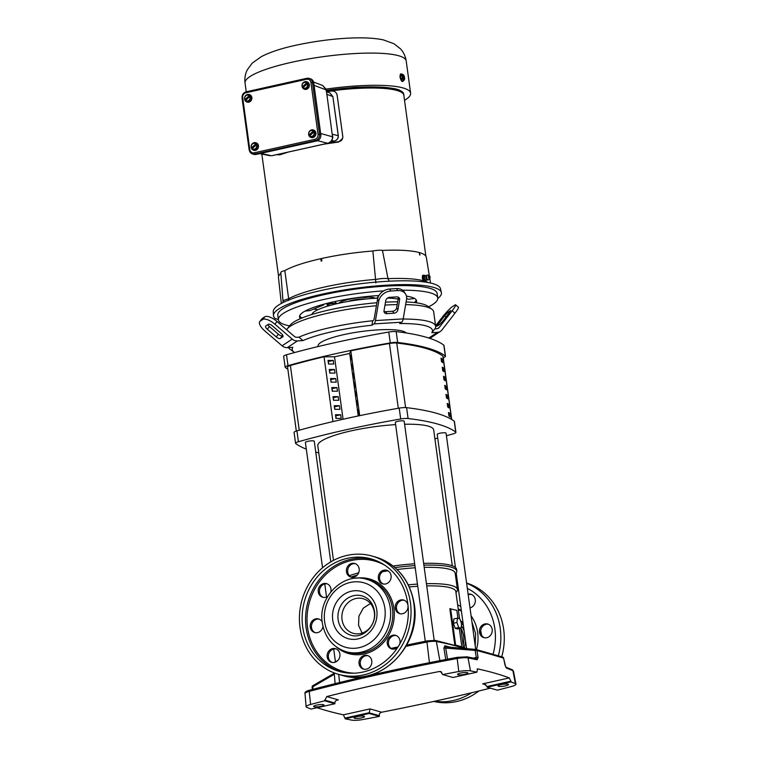 <?xml version="1.0" encoding="UTF-8"?>
<svg xmlns="http://www.w3.org/2000/svg" width="758" height="758" viewBox="0 0 758 758"><rect width="100%" height="100%" fill="white"/><g stroke="black" fill="none" stroke-linecap="round" stroke-linejoin="round"><path stroke-width="1.14" d="M403.171 319.042A74.502 14.213 -7.8 0 1 428.763 321.496A74.502 14.213 -7.8 0 1 435.651 326.272L433.661 311.775A74.502 14.213 172.2 0 0 431.88 309.236L427.787 306.241A70.778 13.502 172.2 0 0 406.117 301.94M397.694 301.798A70.778 13.502 172.2 0 0 385.481 302.177M376.934 302.755A70.778 13.502 172.2 0 0 329.73 309.823A70.778 13.502 172.2 0 0 290.21 325.087L287.074 329.067A74.502 14.213 172.2 0 0 286.6 329.739M431.88 309.236A74.502 14.213 172.2 0 0 405.653 304.593M397.211 304.593A74.502 14.213 172.2 0 0 384.979 305.086M376.423 305.73A74.502 14.213 172.2 0 0 328.669 312.997A74.502 14.213 172.2 0 0 287.074 329.067M398.149 299.097A46.788 8.925 172.2 0 0 387.556 298.074M377.778 298.169A46.788 8.925 172.2 0 0 338.494 303.333A46.788 8.925 172.2 0 0 311.775 314.532M264.817 316.787L262.713 319.497L260.184 321.174A11.171 4.349 -142.2 0 0 259.767 321.572L261.87 318.853A11.171 4.349 37.8 0 1 262.287 318.464L264.817 316.787A11.171 4.349 37.8 0 1 268.55 316.654A11.171 4.349 37.8 0 1 277.021 321.496L294.322 336.381A3.724 3.402 56.4 0 0 296.918 337.291L298.917 337.177A74.502 14.213 -7.8 0 1 330.649 327.494A74.502 14.213 -7.8 0 1 372.728 320.757L373.457 320.274A3.724 1.345 86.5 0 0 374.206 318.616L377.55 299.145A11.171 8.726 -32.3 0 1 389.584 289.035L396.529 288.609A11.171 8.726 -32.3 0 1 402.233 289.982A11.171 8.726 -32.3 0 1 404.346 292.105L405.587 294.076A11.171 8.726 -32.3 0 1 406.544 299.41L403.199 318.891L375.447 320.587L378.801 301.106L377.55 299.145M435.651 326.272A74.502 14.213 -7.8 0 1 434.865 328.858L436.864 328.735A3.724 3.402 -123.6 0 0 439.176 327.532L452.147 310.789A11.171 1.336 -49.3 0 0 455.643 304.839A11.171 1.336 -49.3 0 0 454.658 305.18L452.128 306.857A11.171 1.336 -49.3 0 0 442.037 317.517L435.594 325.826M403.199 318.891A7.447 2.681 -93.5 0 1 401.702 322.197L399.684 323.543A70.778 13.502 -7.8 0 1 425.92 325.864A70.778 13.502 -7.8 0 1 431.823 332.705L434.865 328.858M396.529 288.609L397.77 290.579A11.171 8.726 -32.3 0 1 403.483 291.953A11.171 8.726 -32.3 0 1 405.587 294.076M262.713 319.497A11.171 4.349 37.8 0 1 266.446 319.374A11.171 4.349 37.8 0 1 274.917 324.216L277.021 321.496M259.767 321.572A11.171 4.349 -142.2 0 0 259.539 323.96A11.171 4.349 -142.2 0 0 264.807 330.933L282.109 345.819A7.447 6.803 -123.6 0 0 287.301 347.638L292.844 347.306A70.778 13.502 -7.8 0 0 293.905 352.025L289.802 349.031A74.502 14.213 -7.8 0 1 288.41 347.571M436.712 326.291L444.558 315.84L447.931 312.287L450.783 310.486L442.947 321.07L439.583 324.623L436.712 326.291M386.94 313.641A3.724 2.909 -32.3 0 1 385.036 313.177A3.724 2.909 -32.3 0 1 384.334 312.476A3.724 2.909 -32.3 0 1 384.012 310.695L385.737 300.68A3.724 2.909 -32.3 0 1 389.745 297.316L396.68 296.89A3.724 2.909 -32.3 0 1 399.286 298.055A3.724 2.909 -32.3 0 1 399.608 299.836L397.893 309.842A3.724 2.909 -32.3 0 1 393.876 313.215L386.94 313.641L385.699 311.671L392.635 311.244A3.724 2.909 147.7 0 0 396.642 307.881L398.367 297.866A3.724 2.909 147.7 0 0 398.405 297.24M383.974 311.32A3.724 2.909 147.7 0 0 385.699 311.671M267.337 329.256A3.724 1.45 37.8 0 1 265.575 326.925A3.724 1.45 37.8 0 1 265.651 326.13A3.724 1.45 37.8 0 1 265.793 326.006L268.323 324.32A3.724 1.45 37.8 0 1 272.387 325.893L281.284 333.539A3.724 1.45 37.8 0 1 282.961 336.666A3.724 1.45 37.8 0 1 282.819 336.798L280.289 338.475A3.724 1.45 37.8 0 1 276.225 336.903L267.337 329.256L269.431 326.546L278.328 334.193A3.724 1.45 -142.2 0 0 282.393 335.766L282.867 335.443M267.849 324.642A3.724 1.45 -142.2 0 0 269.431 326.546M425.285 641.249L395.316 422.452A4.472 0.853 -7.8 0 1 397.874 421.315A4.472 0.853 -7.8 0 1 404.175 421.24L434.173 640.264M322.557 567.742L305.398 442.454A4.472 0.853 -7.8 0 1 307.956 441.317A4.472 0.853 -7.8 0 1 314.257 441.241L330.782 561.877M370.444 603.482L363.234 608.21L358.922 616.159L358.534 625.217L362.116 633.101M355.796 598.526A17.993 16.202 -74.1 0 0 341.905 615.591A17.993 16.202 -74.1 0 0 353.256 633.328A17.993 16.202 -74.1 0 0 360.59 633.517A17.993 16.202 -74.1 0 0 374.48 616.453A17.993 16.202 -74.1 0 0 363.12 598.716A17.993 16.202 -74.1 0 0 355.796 598.526M390.105 638.094A20.968 18.884 -74.1 0 0 391.678 636.606M459.547 618.717L455.823 591.543A58.489 11.162 172.2 0 0 450.413 587.791A58.489 11.162 172.2 0 0 426.726 585.906M417.753 586.285A58.489 11.162 172.2 0 0 409.32 586.929M454.791 644.831L449.845 608.74L456.847 610.342L457.936 618.253M455.965 592.623L456.581 591.856A60.346 11.512 172.2 0 0 457.415 589.478A60.346 11.512 172.2 0 0 451.844 585.612A60.346 11.512 172.2 0 0 426.422 583.688M457.415 589.478L455.188 573.171A60.346 11.512 172.2 0 0 449.608 569.305A60.346 11.512 172.2 0 0 424.196 567.382M415.223 567.789A60.346 11.512 172.2 0 0 397.107 569.523M387.973 570.821A60.346 11.512 172.2 0 0 382.506 571.721M417.459 584.096A60.346 11.512 172.2 0 0 408.316 584.825M455.34 574.299L455.918 573.56A62.213 11.872 172.2 0 0 456.78 571.115A62.213 11.872 172.2 0 0 451.038 567.126A62.213 11.872 172.2 0 0 423.893 565.165M456.78 571.115L456.534 569.296A62.213 11.872 172.2 0 0 423.637 563.355M414.673 563.791A62.213 11.872 172.2 0 0 393.061 566.018M414.929 565.601A62.213 11.872 172.2 0 0 394.984 567.6M452.299 565.8L433.68 429.881A58.489 11.162 172.2 0 0 404.582 424.253M395.61 424.622A58.489 11.162 172.2 0 0 351.257 430.847A58.489 11.162 172.2 0 0 317.791 445.761L333.492 560.37M455.444 567.496L437.214 434.4A4.472 0.853 -7.8 0 1 439.773 433.254A4.472 0.853 -7.8 0 1 446.074 433.188L475.692 649.435M306.308 449.106A257.265 49.081 -7.8 0 1 295.724 443.525A7.447 1.421 -7.8 0 1 295.563 443.278A7.447 1.421 -7.8 0 1 298.415 441.734A257.265 49.081 -7.8 0 1 346.889 429.596A257.265 49.081 -7.8 0 1 400.688 418.984A7.447 1.421 -7.8 0 1 408.088 418.53A257.265 49.081 -7.8 0 1 455.738 432.117A7.447 1.421 -7.8 0 1 455.909 432.354A7.447 1.421 -7.8 0 1 453.047 433.908A257.265 49.081 -7.8 0 1 446.424 435.746M455.909 432.354L454.412 421.486A7.447 1.421 172.2 0 0 454.25 421.249A257.265 49.081 172.2 0 0 406.601 407.662A7.447 1.421 172.2 0 0 399.201 408.117A257.265 49.081 172.2 0 0 345.402 418.729A257.265 49.081 172.2 0 0 296.928 430.866A7.447 1.421 172.2 0 0 294.076 432.411L295.563 443.278M318.114 346.548L318.047 346.065A44.703 8.527 -7.8 0 1 343.62 334.666A44.703 8.527 -7.8 0 1 406.146 332.951M287.851 369.184A257.265 49.081 -7.8 0 1 285.302 367.44A7.447 1.421 -7.8 0 1 285.141 367.204A7.447 1.421 -7.8 0 1 288.002 365.65A257.265 49.081 -7.8 0 1 390.275 342.91A7.447 1.421 -7.8 0 1 397.666 342.455A257.265 49.081 -7.8 0 1 445.316 356.033A7.447 1.421 -7.8 0 1 445.486 356.279A7.447 1.421 -7.8 0 1 443.231 357.643M296.321 431.046L287.557 367.052A7.447 1.421 -7.8 0 1 290.38 365.517A242.134 46.2 -7.8 0 1 324.045 356.772L334.515 356.81L349.694 353.436L350.812 350.812A242.134 46.2 -7.8 0 1 389.441 343.488L398.31 408.278M451.579 419.43L442.909 356.194A242.134 46.2 172.2 0 0 396.756 343.033A7.447 1.421 172.2 0 0 389.441 343.488M442.909 356.194A7.447 1.421 -7.8 0 1 443.07 356.431L451.711 419.515M350.821 350.821L359.699 415.649L350.812 350.812M336.23 418.378L335.614 415.772M334.989 409.32L334.373 406.714M333.747 400.262L333.132 397.656M332.506 391.204L331.89 388.598M331.265 382.146L330.649 379.54M330.024 373.088L329.408 370.482M328.783 364.029L328.167 361.424M318.767 452.886A257.265 49.081 -7.8 0 1 315.745 452.119M437.717 438.067A257.265 49.081 -7.8 0 1 434.893 438.797M341.204 418.397L340.712 414.768L335.472 414.749L335.965 418.378L341.204 418.397M339.963 409.339L339.47 405.719L334.231 405.691L334.733 409.32L339.963 409.339M338.722 400.281L338.229 396.661L332.989 396.633L333.492 400.262L338.722 400.281M337.481 391.223L336.988 387.603L331.748 387.575L332.25 391.204L337.481 391.223M336.239 382.165L335.747 378.545L330.507 378.526L331.009 382.146L336.239 382.165M334.998 373.107L334.505 369.487L329.266 369.468L329.768 373.088L334.998 373.107M333.766 364.048L333.264 360.429L328.024 360.41L328.527 364.029L333.766 364.048M334.515 356.81L343.071 419.25M332.923 421.59L324.045 356.772M349.694 353.436L358.259 415.952M358.316 414.588L358.875 413.281L358.382 409.652L357.823 410.969L358.316 414.588M357.075 405.53L357.634 404.222L357.141 400.603L356.582 401.911L357.075 405.53M355.834 396.472L356.393 395.164L355.9 391.545L355.341 392.852L355.834 396.472M354.592 387.414L355.151 386.106L354.659 382.487L354.1 383.794L354.592 387.414M353.351 378.365L353.91 377.048L353.418 373.429L352.858 374.736L353.351 378.365M352.11 369.307L352.669 367.99L352.176 364.371L351.617 365.678L352.11 369.307M350.878 360.249L351.437 358.932L350.935 355.312L350.376 356.62L350.878 360.249M340.712 414.768L335.879 415.848M339.47 405.719L334.638 406.79M338.229 396.661L333.397 397.732M336.988 387.603L332.156 388.674M335.747 378.545L330.914 379.616M334.505 369.487L329.673 370.558M333.264 360.429L328.432 361.5M357.823 410.969L358.534 410.808M356.582 401.911L357.302 401.749M355.341 392.852L356.061 392.691M354.1 383.794L354.82 383.633M352.858 374.736L353.579 374.575M351.617 365.678L352.337 365.517M350.376 356.62L351.096 356.468M445.486 356.279L443.999 345.411A7.447 1.421 172.2 0 0 443.828 345.165A257.265 49.081 172.2 0 0 396.178 331.587A7.447 1.421 172.2 0 0 388.778 332.042A257.265 49.081 172.2 0 0 286.505 354.782A7.447 1.421 172.2 0 0 283.653 356.336L285.141 367.204M358.676 572.83A62.213 11.872 172.2 0 0 349.353 575.682M357.236 575.114A62.213 11.872 172.2 0 0 351.039 576.999M461.603 623.825L461.082 628.202L458.742 627.539L456.922 622.489L457.444 618.121L459.784 618.784L461.603 623.825M458.742 627.539L455.188 628.325L453.379 623.284L453.9 618.907L457.444 618.121M453.379 623.284L456.922 622.489M461.082 628.202L457.529 628.988L455.188 628.325M461.338 646.678L455.084 644.906M455.577 644.793L450.612 608.57M461.811 646.574L459.348 628.59M298.917 337.177L302.954 340.579A70.778 13.502 -7.8 0 1 371.932 325.239L372.728 320.757M294.682 352.527A70.778 13.502 -7.8 0 1 293.905 352.025M428.829 338.04L437.357 332.364L431.823 332.705M401.702 322.197L373.95 323.893L371.932 325.239M302.954 340.579L297.42 340.92A7.447 6.803 -123.6 0 1 292.218 339.101L274.917 324.216M429.843 338.362A7.447 6.803 56.4 0 0 430.383 338.04L440.493 331.322A7.447 6.803 56.4 0 0 441.98 329.938L454.952 313.206L452.147 310.789M437.357 332.364A7.447 6.803 56.4 0 0 440.493 331.322M373.95 323.893A7.447 2.681 -93.5 0 0 375.447 320.587M455.643 304.839L458.448 307.255A11.171 1.336 130.7 0 1 454.952 313.206M397.77 290.579L390.834 291.006A11.171 8.726 147.7 0 0 378.801 301.106M448.954 416.095L448.461 412.475A242.134 46.2 -7.8 0 1 449.797 413.366L450.29 416.985A242.134 46.2 172.2 0 0 448.954 416.095M448.556 404.308L449.049 407.927A242.134 46.2 172.2 0 0 447.713 407.037L447.22 403.417A242.134 46.2 -7.8 0 1 448.556 404.308L447.381 404.564M447.315 395.25L447.807 398.869A242.134 46.2 172.2 0 0 446.471 397.978L445.979 394.359A242.134 46.2 -7.8 0 1 447.315 395.25L446.14 395.505M446.074 386.192L446.566 389.811A242.134 46.2 172.2 0 0 445.23 388.92L444.738 385.301A242.134 46.2 -7.8 0 1 446.074 386.192L444.899 386.457M444.832 377.133L445.325 380.753A242.134 46.2 172.2 0 0 443.989 379.862L443.496 376.243A242.134 46.2 -7.8 0 1 444.832 377.133L443.657 377.399M443.591 368.075L444.084 371.695A242.134 46.2 172.2 0 0 442.757 370.814L442.255 367.185A242.134 46.2 -7.8 0 1 443.591 368.075L442.416 368.341M442.35 359.017L442.843 362.646A242.134 46.2 172.2 0 0 441.516 361.756L441.014 358.127A242.134 46.2 -7.8 0 1 442.35 359.017L441.175 359.283M449.797 413.366L448.622 413.622M425.882 256.185L403.825 95.224A74.331 14.184 172.2 0 0 326.499 91.51M419.25 252.679A74.331 14.184 -7.8 0 1 419.373 252.708L419.998 255.029A74.682 14.25 172.2 0 0 419.648 254.925L419.221 252.537A74.616 14.241 -7.8 0 0 382.449 250.424A7.779 1.488 -7.8 0 0 372.87 251.002A74.616 14.241 -7.8 0 0 321.629 258.506L321.856 260.904A74.682 14.25 172.2 0 0 321.089 261.074L320.88 258.734A74.331 14.184 -7.8 0 1 321.288 258.639A74.331 14.184 -7.8 0 1 321.629 258.563M320.88 258.734L321.695 258.554M320.719 258.705L320.738 258.715A74.616 14.241 172.2 0 0 284.828 270.587L288.646 298.737A75.383 14.383 -7.8 0 1 324.746 286.979A75.383 14.383 -7.8 0 1 375.551 279.408L375.854 282.98M424.887 275.467L423.58 275.154A3.335 1.308 77.5 0 0 423.551 275.201L423.248 277.731A3.335 1.308 77.5 0 0 423.258 277.845L424.309 280.754A3.335 1.308 77.5 0 0 424.357 280.82L423.485 281.104A75.412 14.383 -7.8 0 1 424.688 281.445L424.717 281.445M423.485 281.104L424.357 280.82M424.48 280.886L425.683 281.227M402.593 81.523L399.949 77.269L400.887 73.886M326.139 89.084A81.333 15.52 -7.8 0 1 410.609 93.168A81.333 15.52 -7.8 0 1 404.535 100.359M278.366 319.506L275.448 318.682A84.754 16.174 -7.8 0 1 273.449 315.546L273.259 311.633A84.413 16.108 -7.8 0 1 321.582 290.38A84.413 16.108 -7.8 0 1 440.493 288.732L441.364 292.541A84.754 16.174 -7.8 0 1 437.764 298.5M273.449 315.546A84.754 16.174 -7.8 0 1 321.97 294.208A84.754 16.174 -7.8 0 1 441.364 292.541M403.341 80.699A3.913 1.535 -102.5 0 1 402.659 81.513A3.913 1.535 -102.5 0 1 400.167 77.221A3.913 1.535 -102.5 0 1 400.954 73.867A3.913 1.535 -102.5 0 1 401.863 74.265M289.594 325.874A80.414 15.34 -7.8 0 1 278.404 319.829A80.414 15.34 -7.8 0 1 324.415 299.325A80.414 15.34 -7.8 0 1 383.709 290.882M402.555 290.21A80.414 15.34 -7.8 0 1 437.745 298.008A80.414 15.34 -7.8 0 1 428.592 306.829M278.404 319.829L277.779 315.233A80.414 15.34 -7.8 0 1 323.789 294.729A80.414 15.34 -7.8 0 1 437.11 293.403L437.745 298.008M429.691 278.944C430.411 277.504 430.165 276.319 428.962 275.372L428.895 275.353A1.867 0.73 -102.5 0 0 428.393 276.983A1.867 0.73 -102.5 0 0 429.416 278.991A1.867 0.73 -102.5 0 0 429.691 278.944L428.403 279.892A2.52 0.985 -102.5 0 1 428.213 279.977A2.52 0.985 -102.5 0 1 428.033 279.958A2.52 0.985 -102.5 0 1 426.697 277.504A2.52 0.985 -102.5 0 1 427.114 275.05A2.52 0.985 -102.5 0 1 427.322 275.04A2.52 0.985 -102.5 0 1 427.36 275.05M300.528 318.606A59.067 11.266 -7.8 0 1 299.533 316.74A59.067 11.266 -7.8 0 1 333.349 301.874A59.067 11.266 -7.8 0 1 378.924 295.544M322.737 304.517L323.818 304.735L323.41 305.048L309.851 310.6L305.019 311.112M338.542 303.323A19.016 3.629 -7.8 0 1 362.807 297.316M367.924 297.136A19.016 3.629 -7.8 0 1 374.149 297.752A19.016 3.629 -7.8 0 1 375.39 298.282M335.481 302.451A21.859 4.169 172.2 0 0 335.557 302.508L337.12 303.645M365.451 299.05A11.143 2.122 172.2 0 0 352.404 300.225A11.143 2.122 172.2 0 0 348.32 301.4M419.648 252.66A74.616 14.241 -7.8 0 1 426.318 257.313L429.322 275.561M326.499 91.491A74.426 14.203 -7.8 0 1 351.191 88.809L351.456 88.781A14.061 2.681 -7.8 0 1 359.358 88.298L359.595 88.298A74.426 14.203 -7.8 0 1 393.914 89.69L394.397 89.709A74.625 14.241 -7.8 0 1 399.589 91.197L399.627 91.32A74.426 14.203 -7.8 0 1 403.9 95.072A74.426 14.203 -7.8 0 1 403.929 95.944M393.914 89.69L393.743 88.601L394.349 88.62A74.654 14.241 172.2 0 1 399.409 90.06L399.4 90.221M382.449 250.424L388.001 278.65A75.383 14.383 -7.8 0 1 423.21 280.687M423.409 281.047L423.4 281.038A3.335 1.308 -102.5 0 1 423.343 280.972L422.301 278.053A3.335 1.308 -102.5 0 1 422.282 277.94L422.585 275.41A3.335 1.308 -102.5 0 1 422.623 275.372L423.58 275.154M372.87 251.002L375.551 279.408M389.205 281.199L388.001 278.65M281.313 303.465L278.47 277.561A74.616 14.241 -7.8 0 1 280.877 273.287M283.104 302.537L280.811 272.454A7.779 1.488 -7.8 0 1 284.828 270.587M403.9 95.072L403.692 93.973A74.369 14.194 172.2 0 0 399.438 90.23M394.349 88.62L394.397 89.709M393.743 88.601A74.369 14.194 172.2 0 0 359.406 87.198L359.595 88.298M359.358 88.298L359.406 87.198M359.169 87.208A14.004 2.672 172.2 0 0 351.295 87.691L351.456 88.781M351.191 88.809L351.295 87.691M351.03 87.72A74.369 14.194 172.2 0 0 326.347 90.392M425.712 281.209A3.335 1.308 -102.5 0 0 425.75 281.161L426.356 280.015A2.388 0.929 -102.5 0 1 425.816 280.308A2.388 0.929 -102.5 0 1 424.499 277.712A2.388 0.929 -102.5 0 1 425.181 275.675A2.388 0.929 -102.5 0 1 425.418 275.798A2.388 0.929 -102.5 0 1 425.428 275.808L424.802 275.325M288.59 300.433L288.646 298.737M403.076 80.822A2.274 0.644 -19.8 0 0 404.042 80.253A3.676 3.221 -142.3 0 0 404.09 80.187A2.956 1.156 -102.5 0 1 403.038 79.666A2.274 1.393 -173.2 0 1 403.076 80.822L402.261 81.011L400.793 78.993L400.338 75.686L402.176 74.189A2.274 0.644 -19.8 0 1 402.204 74.199A2.274 0.644 -19.8 0 1 402.46 74.492A3.676 3.221 37.7 0 1 402.545 74.521A2.956 1.156 -102.5 0 1 403.076 74.549A2.956 1.156 -102.5 0 1 403.597 75.042A2.956 1.156 -102.5 0 1 404.554 77.704A2.956 1.156 -102.5 0 1 404.421 79.751A3.676 3.221 37.7 0 1 404.384 79.817L403.986 79.903M400.338 75.686L401.162 75.497A2.274 0.644 -19.8 0 0 402.128 74.928L400.83 75.213L402.46 74.492M401.162 75.497A2.274 2.047 105.9 0 1 401.617 78.813L400.793 78.993M404.09 80.187L402.204 74.957A2.956 1.156 -102.5 0 0 402.081 77.003A2.956 1.156 -102.5 0 0 403.038 79.666A2.274 1.393 -173.2 0 0 401.617 78.813M402.242 74.208A2.274 1.393 6.8 0 1 402.924 74.483M406.459 296.132A59.067 11.266 -7.8 0 1 416.568 300.708A59.067 11.266 -7.8 0 1 416.104 302.774M402.545 74.521L404.421 79.751M414.493 298.434L408.666 299.249L406.648 298.671M376.84 298.207L378.043 296.691A21.859 4.169 172.2 0 0 378.27 295.582M327.295 303.304L327.248 304.868L326.793 303.437M327.38 303.285A2.956 2.662 -74.1 0 0 331.568 302.271M331.606 302.262A2.956 2.331 67.7 0 0 333.691 303.427A2.956 2.331 67.7 0 0 335.472 302.252L335.406 301.75M330.649 305.275A4.141 0.786 -7.8 0 1 328.981 305.36A4.141 0.786 -7.8 0 1 327.285 305.067A4.141 0.786 -7.8 0 1 327.248 304.868A4.141 0.786 -7.8 0 1 329.597 303.901A4.141 0.786 -7.8 0 1 333.691 303.427A4.141 0.786 -7.8 0 1 335.424 303.93A4.141 0.786 -7.8 0 1 335.415 303.949L335.472 302.252M370.719 296.151A4.141 0.786 -7.8 0 1 370.037 296.549A4.141 0.786 -7.8 0 1 366.313 297.382A4.141 0.786 -7.8 0 1 362.949 297.363A4.141 0.786 -7.8 0 1 362.627 297.202A4.141 0.786 -7.8 0 1 362.599 296.984M311.206 137.501A3.913 3.525 -74.1 0 0 315.944 133.863A3.913 3.525 -74.1 0 0 313.348 129.969M312.675 137.511A3.913 3.525 105.9 0 1 308.61 133.607A3.913 3.525 105.9 0 1 313.225 129.931A3.913 3.525 105.9 0 1 312.675 137.511M253.741 150.283A3.913 3.525 -74.1 0 0 258.487 146.645A3.913 3.525 -74.1 0 0 255.891 142.75M255.209 150.292A3.913 3.525 105.9 0 1 251.144 146.389A3.913 3.525 105.9 0 1 255.768 142.712A3.913 3.525 105.9 0 1 255.209 150.292M247.136 102.065A3.913 3.525 -74.1 0 0 251.874 98.426A3.913 3.525 -74.1 0 0 249.278 94.532M248.605 102.074A3.913 3.525 105.9 0 1 244.54 98.17A3.913 3.525 105.9 0 1 249.164 94.494A3.913 3.525 105.9 0 1 248.605 102.074M304.593 89.283A3.913 3.525 -74.1 0 0 309.34 85.645A3.913 3.525 -74.1 0 0 306.744 81.75M306.071 89.292A3.913 3.525 105.9 0 1 302.006 85.389A3.913 3.525 105.9 0 1 306.62 81.712A3.913 3.525 105.9 0 1 306.071 89.292M307.473 88.013L304.024 88.582A2.274 0.55 -132.8 0 1 303.096 87.653A3.676 1.327 142.7 0 1 303.105 87.615L307.227 83.797A2.956 2.662 105.9 0 1 307.341 86.204A2.274 0.985 110.3 0 0 307.094 87.9L308.231 84.688A2.274 0.985 110.3 0 0 307.341 86.204A2.956 2.662 105.9 0 1 305.237 88.155L307.094 87.9M308.231 84.688A2.274 0.55 -132.8 0 1 307.293 83.768L306.649 82.925A2.274 0.55 -132.8 0 1 306.298 82.158L308.61 84.801M250.007 100.795L246.568 101.364A2.274 0.55 -132.8 0 1 245.63 100.435A3.676 1.327 142.7 0 1 245.639 100.397L249.761 96.569A2.956 2.662 105.9 0 1 249.875 98.985A2.274 0.985 110.3 0 0 249.628 100.681L250.765 97.469A2.274 0.985 110.3 0 0 249.875 98.985A2.956 2.662 105.9 0 1 247.771 100.928L249.628 100.681M250.765 97.469A2.274 0.55 -132.8 0 1 249.837 96.541L249.192 95.698A2.274 0.55 -132.8 0 1 248.842 94.94L251.144 97.583M256.621 149.013L253.172 149.582A2.274 0.55 -132.8 0 1 252.234 148.653A3.676 1.327 142.7 0 1 252.243 148.615L256.365 144.787A2.956 2.662 105.9 0 1 256.479 147.204A2.274 0.985 110.3 0 0 256.232 148.9L257.369 145.688A2.274 0.985 110.3 0 0 256.479 147.204A2.956 2.662 105.9 0 1 254.385 149.155L256.232 148.9M257.369 145.688A2.274 0.55 -132.8 0 1 256.441 144.769L255.797 143.925A2.274 0.55 -132.8 0 1 255.446 143.158L257.758 145.801M314.077 136.232L310.628 136.8A2.274 0.55 -132.8 0 1 309.7 135.881A3.676 1.327 142.7 0 1 309.709 135.834L313.831 132.015A2.956 2.662 105.9 0 1 313.945 134.422A2.274 0.985 110.3 0 0 313.698 136.127L314.835 132.915A2.274 0.985 110.3 0 0 313.945 134.422A2.956 2.662 105.9 0 1 311.841 136.374L313.698 136.127M314.835 132.915A2.274 0.55 -132.8 0 1 313.897 131.987L313.253 131.143A2.274 0.55 -132.8 0 1 312.912 130.376L315.214 133.02M313.736 82.868A5.41 4.87 -74.1 0 0 310.354 78.747L309.056 78.368A5.41 4.87 -74.1 0 1 312.438 82.499L313.736 82.868L320.824 134.621L319.525 134.251L312.438 82.499L310.941 82.584L318.028 134.337A4.273 3.847 105.9 0 1 314.76 139.349L254.205 152.822A4.273 3.847 105.9 0 1 249.789 149.516L242.702 97.763A4.273 3.847 105.9 0 1 245.971 92.751L306.526 79.287A4.273 3.847 105.9 0 1 310.941 82.584M249.789 149.516L249.249 149.876A5.41 4.87 -74.1 0 0 252.622 154.007L253.921 154.376A5.41 4.87 -74.1 0 0 256.128 154.433L316.683 140.96A5.41 4.87 -74.1 0 0 320.824 134.621M303.352 87.378L302.451 86.819A2.274 0.55 -132.8 0 1 302.101 86.052A2.274 0.985 -69.7 0 1 302.347 84.356A2.274 0.985 -69.7 0 1 303.238 82.84L304.451 82.414A2.956 2.662 105.9 0 1 306.583 82.954A3.676 1.327 -37.3 0 1 306.649 82.925M304.024 88.582L305.237 88.155A2.956 2.662 105.9 0 1 303.105 87.615M306.298 82.158L304.451 82.414A2.956 2.662 105.9 0 0 302.461 86.772L306.583 82.954M245.895 100.16L244.995 99.592A2.274 0.55 -132.8 0 1 244.644 98.834A2.274 0.985 -69.7 0 1 244.891 97.138A2.274 0.985 -69.7 0 1 245.781 95.622L246.985 95.186A2.956 2.662 105.9 0 1 249.126 95.726A3.676 1.327 -37.3 0 1 249.192 95.698M246.568 101.364L247.771 100.928A2.956 2.662 105.9 0 1 245.639 100.397M248.842 94.94L246.985 95.186A2.956 2.662 105.9 0 0 245.005 99.554L249.126 95.726M252.499 148.379L251.599 147.81A2.274 0.55 -132.8 0 1 251.249 147.052A2.274 0.985 -69.7 0 1 251.495 145.356A2.274 0.985 -69.7 0 1 252.386 143.84L253.589 143.414A2.956 2.662 105.9 0 1 255.73 143.944A3.676 1.327 -37.3 0 1 255.797 143.925M253.172 149.582L254.385 149.155A2.956 2.662 105.9 0 1 252.243 148.615M255.446 143.158L253.589 143.414A2.956 2.662 105.9 0 0 251.609 147.772L255.73 143.944M309.956 135.597L309.056 135.038A2.274 0.55 -132.8 0 1 308.705 134.27A2.274 0.985 -69.7 0 1 308.951 132.574A2.274 0.985 -69.7 0 1 309.842 131.058L311.055 130.632A2.956 2.662 105.9 0 1 313.187 131.172A3.676 1.327 -37.3 0 1 313.253 131.143M310.628 136.8L311.841 136.374A2.956 2.662 105.9 0 1 309.709 135.834M312.912 130.376L311.055 130.632A2.956 2.662 105.9 0 0 309.065 134.99L313.187 131.172M307.255 83.096L303.058 86.99M249.799 95.878L245.592 99.762M256.403 144.096L252.196 147.99M313.859 131.314L309.662 135.208M317.526 140.694L327.731 143.271C330.772 142.314 332.402 140.173 332.62 136.847L320.662 133.474M314.077 85.351L326.111 89.88L326.186 89.226L332.487 136.468M326.139 89.558L322.605 85.455L313.556 82.053M271.762 155.722A2.274 0.976 -97.3 0 1 271.601 155.769L260.695 153.419M272.236 155.617A2.274 0.891 -102.5 0 1 272.094 155.684A2.274 0.891 -102.5 0 1 271.923 155.684L327.731 143.271A2.274 0.891 77.5 0 0 327.901 143.271L327.901 143.271A2.274 0.891 77.5 0 0 328.072 143.186M332.79 137.558L332.62 136.847M326.594 92.182L332.194 134.308M331.758 140.524L333.994 141.102C336.846 140.429 338.257 138.629 338.239 135.701L332.345 134.213M326.887 94.333L332.876 96.588L329.891 92.959M333.994 141.092L330.924 141.556L333.994 141.102C336.922 140.419 338.343 138.676 338.267 135.853L332.876 96.588L338.324 135.767C338.352 138.695 336.912 140.467 333.994 141.102L330.905 141.575M328.688 143.035L338.627 141.661C341.308 141.159 342.711 139.529 342.834 136.791L337.073 94.769C336.22 92.135 334.43 90.894 331.701 91.045L326.603 91.718M276.907 154.613L282.592 153.353M337.073 94.769L337.026 95.319M342.805 136.791L342.625 138.382L338.57 142.03L323.922 144.162M288.211 152.102L280.043 154.755L277.788 154.84M342.625 138.382L338.57 142.03M331.701 91.045C334.439 90.894 336.22 92.135 337.045 94.778M342.787 136.487L337.111 95.072L342.787 136.487M315.319 632.693A7.078 6.377 105.9 0 1 311.51 627.51A7.078 6.377 105.9 0 1 319.175 619.144M322.974 626.44A7.078 6.377 105.9 0 1 314.684 632.542A7.078 6.377 105.9 0 1 310.268 627.15A7.078 6.377 105.9 0 1 318.568 618.935A7.078 6.377 105.9 0 1 322.178 621.882M332.222 662.454A7.078 6.377 105.9 0 1 328.422 657.271A7.078 6.377 105.9 0 1 336.078 648.914M339.887 654.088A7.078 6.377 105.9 0 1 331.587 662.312A7.078 6.377 105.9 0 1 327.172 656.921A7.078 6.377 105.9 0 1 335.472 648.696A7.078 6.377 105.9 0 1 339.887 654.088M364.124 669.248A7.078 6.377 105.9 0 1 360.315 664.065A7.078 6.377 105.9 0 1 367.981 655.708M371.79 660.881A7.078 6.377 105.9 0 1 363.489 669.106A7.078 6.377 105.9 0 1 359.065 663.714A7.078 6.377 105.9 0 1 367.365 655.49A7.078 6.377 105.9 0 1 371.79 660.881M392.331 649.085A7.078 6.377 105.9 0 1 388.522 643.912A7.078 6.377 105.9 0 1 396.188 635.545M397.874 647.152A7.078 6.377 105.9 0 1 391.696 648.943A7.078 6.377 105.9 0 1 387.272 643.551A7.078 6.377 105.9 0 1 395.572 635.327A7.078 6.377 105.9 0 1 399.997 640.718A7.078 6.377 105.9 0 1 399.627 644.3M400.319 613.781A7.078 6.377 105.9 0 1 396.519 608.608A7.078 6.377 105.9 0 1 404.175 600.241M407.984 605.424A7.078 6.377 105.9 0 1 399.684 613.639A7.078 6.377 105.9 0 1 395.269 608.248A7.078 6.377 105.9 0 1 403.569 600.023A7.078 6.377 105.9 0 1 407.984 605.424M383.415 584.02A7.078 6.377 105.9 0 1 379.606 578.837A7.078 6.377 105.9 0 1 387.272 570.471M391.081 575.654A7.078 6.377 105.9 0 1 382.781 583.878A7.078 6.377 105.9 0 1 378.365 578.487A7.078 6.377 105.9 0 1 386.665 570.262A7.078 6.377 105.9 0 1 391.081 575.654M323.306 597.389A7.078 6.377 105.9 0 1 319.506 592.206A7.078 6.377 105.9 0 1 327.172 583.84M327.693 596.413A7.078 6.377 105.9 0 1 322.681 597.247A7.078 6.377 105.9 0 1 318.256 591.846A7.078 6.377 105.9 0 1 326.556 583.632A7.078 6.377 105.9 0 1 330.971 589.023A7.078 6.377 105.9 0 1 330.82 591.875M351.513 577.226A7.078 6.377 105.9 0 1 347.714 572.044A7.078 6.377 105.9 0 1 355.379 563.687M359.178 568.86A7.078 6.377 105.9 0 1 350.878 577.084A7.078 6.377 105.9 0 1 346.463 571.693A7.078 6.377 105.9 0 1 354.763 563.469A7.078 6.377 105.9 0 1 359.178 568.86M410.448 602.894A61.464 55.334 -74.1 0 0 372.074 556.069A61.464 55.334 -74.1 0 0 300.007 627.453A61.464 55.334 -74.1 0 0 338.381 674.288A61.464 55.334 -74.1 0 0 410.448 602.894M302.688 626.866A58.489 52.653 -74.1 0 0 339.196 671.417A58.489 52.653 -74.1 0 0 407.766 603.491A58.489 52.653 -74.1 0 0 371.259 558.93A58.489 52.653 -74.1 0 0 302.688 626.866M510.901 681.196L509.31 677.927L482.694 683.849L484.457 684.038L487.015 686.502L510.901 681.196L511.034 681.916A531.055 101.326 172.2 0 1 515.383 683.678L512.92 670.688A1.488 1.393 -66.9 0 0 512.124 669.674L513.45 671.162A9.721 1.857 172.2 0 0 512.92 670.688A530.344 101.184 172.2 0 0 506.6 668.177L504.999 665.069L503.587 658.134L491.175 654.41L476.953 650.544L478.08 657.394L477.161 659.792A530.344 101.184 172.2 0 0 468.056 657.906L470.453 670.868A531.055 101.326 172.2 0 1 476.867 672.175L452.952 677.491L442.663 674.563L440.692 671.56L439.413 671.512A506.647 96.664 172.2 0 0 326.755 696.574L324.651 700.809A506.837 96.702 172.2 0 0 310.609 704.457A10.432 1.99 -7.8 0 0 306.099 706.74A10.432 1.99 -7.8 0 0 306.677 707.299A531.055 101.326 -7.8 0 0 311.026 709.062L334.941 703.737L324.651 700.809M502.393 657.015A1.488 1.383 107.6 0 1 502.677 657.072L476.043 649.483A1.488 1.488 0 0 0 475.797 649.445L475.797 649.445A1.488 0.55 95 0 1 475.844 649.454A1.488 1.298 104.6 0 1 476.953 650.544L445.713 648.09L447.523 659.166M490.36 688.15A506.647 96.664 -7.8 0 1 381.644 712.217C379.957 712.71 379.171 713.865 379.275 715.675L379.388 716.405L369.108 713.477L345.193 718.792L343.421 714.822A530.856 101.288 -7.8 0 1 326.376 710.578A530.856 101.288 -7.8 0 1 317.109 707.707M354.659 718.309A5.211 0.995 -7.8 0 1 354.185 717.978A5.211 0.995 -7.8 0 1 358.136 716.452A5.211 0.995 -7.8 0 1 364.029 716.225A5.211 0.995 -7.8 0 1 364.513 716.566A5.211 0.995 -7.8 0 1 360.505 718.091A5.211 0.995 -7.8 0 1 354.659 718.309M314.125 706.75A5.211 0.995 -7.8 0 1 313.641 706.428A5.211 0.995 -7.8 0 1 317.602 704.893A5.211 0.995 -7.8 0 1 323.495 704.665A5.211 0.995 -7.8 0 1 323.979 705.016A5.211 0.995 -7.8 0 1 319.971 706.541A5.211 0.995 -7.8 0 1 314.125 706.75M458.022 674.753A5.211 0.995 -7.8 0 1 457.548 674.421A5.211 0.995 -7.8 0 1 461.499 672.886A5.211 0.995 -7.8 0 1 467.392 672.668A5.211 0.995 -7.8 0 1 467.875 673.009A5.211 0.995 -7.8 0 1 463.868 674.535A5.211 0.995 -7.8 0 1 458.022 674.753M498.565 686.303A5.211 0.995 -7.8 0 1 498.082 685.981A5.211 0.995 -7.8 0 1 502.042 684.446A5.211 0.995 -7.8 0 1 507.936 684.218A5.211 0.995 -7.8 0 1 508.419 684.559A5.211 0.995 -7.8 0 1 504.402 686.085A5.211 0.995 -7.8 0 1 498.565 686.303M509.31 677.927A530.856 101.288 172.2 0 0 494.69 673.142A530.856 101.288 172.2 0 0 477.644 668.907L477.351 668.897M511.034 681.916L487.119 687.231L497.4 690.159A506.837 96.702 -7.8 0 0 511.451 686.511A10.432 1.99 -7.8 0 0 515.952 684.19A10.432 1.99 -7.8 0 0 515.383 683.678M457.396 657.338L467.08 656.826A1.488 1.279 101 0 1 468.056 657.906A9.721 1.857 172.2 0 0 457.178 658.494L458.789 671.503A506.837 96.702 172.2 0 0 442.663 674.563M458.789 671.503A10.432 1.99 -7.8 0 1 470.453 670.868M477.104 669.02L477.644 668.907L476.867 672.175M487.015 686.502L487.119 687.231M379.388 716.405A506.837 96.702 -7.8 0 1 363.262 719.465A10.432 1.99 172.2 0 1 351.598 720.1A531.055 101.326 -7.8 0 1 345.193 718.792M445.77 659.507L443.913 648.194L445.713 648.09L445.713 646.811A1.488 1.289 -75.6 0 0 445.808 646.83M450.46 647.237L444.804 645.759L443.913 648.194M369.108 713.477L370.037 708.901L381.644 712.217M336.808 700.221L337.566 699.994M326.755 696.574L338.371 699.88C336.021 700.202 334.846 701.254 334.837 703.017L334.941 703.737M334.335 674.26L312.855 686.748A1.488 0.569 -120.2 0 1 312.855 685.687L312.855 685.687A1.488 0.569 -120.2 0 1 313.045 685.658M467.08 656.826L476.204 658.721A1.488 1.298 102.5 0 1 477.161 659.792M473.333 658.096L476.28 657.499L475.683 658.73M445.846 646.83L475.797 649.445A1.488 0.55 95 0 0 475.152 650.648L476.28 657.499L478.08 657.394M444.804 645.759A1.488 1.289 -75.6 0 0 445.713 646.811M506.6 668.177A1.488 1.374 -69.7 0 0 505.927 667.23M502.677 657.072L502.677 657.072A1.488 1.383 107.6 0 1 503.587 658.134L503.682 658.2A1.488 1.488 0 0 0 502.677 657.072M470.007 607.916A7.078 6.377 -74.1 0 0 475.275 599.654A7.078 6.377 -74.1 0 0 470.86 594.253A7.078 6.377 -74.1 0 0 468.122 594.149M471.476 594.471A7.078 6.377 -74.1 0 0 468.217 594.85M492.179 629.415A7.078 6.377 -74.1 0 0 487.764 624.024A7.078 6.377 -74.1 0 0 479.463 632.248A7.078 6.377 -74.1 0 0 483.879 637.639A7.078 6.377 -74.1 0 0 492.179 629.415M488.379 624.232A7.078 6.377 -74.1 0 0 480.714 632.598A7.078 6.377 -74.1 0 0 484.514 637.781M463.46 647.332L460.845 628.249A21.546 19.405 105.9 0 1 463.621 636.246A21.546 19.405 105.9 0 1 463.147 645.011M466.596 583.025A61.464 55.334 105.9 0 1 503.682 629.472A61.464 55.334 105.9 0 1 501.73 656.779M478.895 690.993A61.464 55.334 105.9 0 1 433.813 701.434M465.478 640.737A23.413 21.082 105.9 0 1 464.152 647.54M461.376 625.738A23.413 21.082 105.9 0 1 464.171 631.206M262.287 318.464L260.184 321.174M438.759 325.173L437.897 324.433M298.415 441.734L296.928 430.866M454.25 421.249L455.738 432.117M406.601 407.662L408.088 418.53M399.201 408.117L400.688 418.984M443.828 345.165L445.316 356.033M396.178 331.587L397.666 342.455M388.778 332.042L390.275 342.91M286.505 354.782L288.002 365.65M297.42 340.92L287.301 347.638M437.508 328.631L439.176 327.532M292.218 339.101L282.109 345.819M390.834 291.006L389.584 289.035M449.03 313.234L447.931 312.287M446.036 317.1L444.558 315.84M399.608 299.836L398.367 297.866M397.893 309.842L396.642 307.881M393.876 313.215L392.635 311.244M282.393 335.766L280.289 338.475M276.225 336.903L278.328 334.193M299.239 430.212L290.38 365.517M396.756 343.033L405.596 407.596M283.198 301.248A9.323 1.781 -7.8 0 1 288.533 298.889A9.323 1.781 -7.8 0 1 288.665 298.86M406.203 60.962A81.333 15.52 172.2 0 0 291.584 62.298A81.333 15.52 172.2 0 0 245.042 83.039C244.483 78.178 245.26 73.734 247.364 69.698L252.224 63.132L261.302 56.651C270.019 52.16 281.436 48.379 295.573 45.309C326.262 38.62 363.272 35.465 383.444 39.918L393.923 43.718L400.376 48.739C403.493 52.056 405.435 56.139 406.203 60.962L410.609 93.168M427.322 275.04L428.895 275.353A1.867 0.73 -102.5 0 1 428.924 275.362M299.666 315.849A58.916 11.237 172.2 0 0 302.12 317.934M397.031 298.898L398.282 298.358M414.389 302.556A58.916 11.237 172.2 0 0 416.199 299.884M313.651 309.046L317.858 309.738M425.323 281.313A75.383 14.383 -7.8 0 1 428.204 282.544M375.57 279.531A9.323 1.781 -7.8 0 1 375.693 279.503A9.323 1.781 -7.8 0 1 388.02 278.764M424.272 280.602L423.267 280.82M422.339 278.243L423.343 278.015M423.248 277.731L422.282 277.94M422.301 278.053L423.258 277.845M423.343 280.972L424.309 280.754M422.585 275.41L423.551 275.201M422.538 275.533L423.551 275.306M423.286 277.551L422.272 277.769M425.409 275.798L426.11 275.675A2.198 0.862 77.5 0 0 425.93 277.892A2.198 0.862 77.5 0 0 427.029 279.835A2.198 0.862 77.5 0 0 427.067 279.844M429.379 275.884L429.71 278.309L429.379 275.884M318.028 134.337L319.525 134.251A5.41 4.87 -74.1 0 1 315.385 140.59L314.76 139.349M306.677 78.349L246.293 91.784L306.753 78.311L309.056 78.368A5.41 4.87 -74.1 0 0 306.848 78.311L306.526 79.287M242.153 98.123L242.048 98.057C241.887 94.845 243.271 92.751 246.198 91.775L245.971 92.751M256.128 154.433L254.83 154.064A5.41 4.87 -74.1 0 1 252.622 154.007L249.145 149.809L242.048 98.057L242.702 97.763M316.683 140.96L315.385 140.59L254.83 154.064L254.205 152.822M326.111 89.88L326.404 92.04M332.79 137.549C332.175 140.732 330.545 142.646 327.901 143.271L271.601 155.769A2.274 0.976 -97.3 0 1 271.459 155.769M332.914 96.749L329.901 92.969L326.527 91.69M280.043 154.755L278.622 154.698M375.504 557.045C397.145 564.293 410.059 579.984 414.256 604.135C421.751 646.043 379.597 687.894 341.811 675.264A61.464 55.334 -74.1 0 0 413.877 603.87A61.464 55.334 -74.1 0 0 375.504 557.045L372.074 556.069M338.115 619.618A20.428 18.391 -74.1 0 0 350.878 635.185C362.684 639.364 376.982 625.397 374.452 611.185C373.012 603.197 368.89 598.09 362.078 595.883A20.428 18.391 -74.1 0 0 338.115 619.618M376.792 610.143A24.531 22.086 -74.1 0 0 351.494 591.183A24.531 22.086 -74.1 0 0 332.724 619.94A24.531 22.086 -74.1 0 0 358.032 638.899A24.531 22.086 -74.1 0 0 376.792 610.143M390.275 608.011A37.625 33.873 -74.1 0 0 366.787 579.349C343.478 571.608 317.716 597.19 322.292 622.782C324.86 637.592 332.809 647.228 346.16 651.719A37.625 33.873 -74.1 0 0 390.275 608.011M384.875 608.342A33.523 30.187 -74.1 0 0 350.291 582.438A33.523 30.187 -74.1 0 0 324.642 621.74A33.523 30.187 -74.1 0 0 359.226 647.645A33.523 30.187 -74.1 0 0 384.875 608.342M346.16 651.719L348.348 652.335A37.625 33.873 -74.1 0 0 392.454 608.636A37.625 33.873 -74.1 0 0 368.966 579.974L366.787 579.349M336.419 647A38.743 34.877 -74.1 0 0 376.252 648.801A38.743 34.877 -74.1 0 0 393.933 608.551A38.743 34.877 -74.1 0 0 356.023 578.221M372.964 559.451A58.489 52.653 -74.1 0 0 306.118 627.842A58.489 52.653 -74.1 0 0 340.92 671.882M384.998 565.354A57.371 51.648 -74.1 0 0 329.739 571.106A57.371 51.648 -74.1 0 0 307.587 627.747A57.371 51.648 -74.1 0 0 354.261 673.199M310.609 704.457L309.207 691.4A1.488 0.796 75.2 0 1 309.662 690.168C355.132 678.145 404.346 667.201 457.32 657.328L457.178 658.494A506.136 96.569 172.2 0 0 309.207 691.4A9.721 1.857 172.2 0 0 305.01 693.532C304.545 692.225 306.099 691.097 309.662 690.168A1.488 0.796 75.2 0 1 309.851 690.159A504.648 96.285 -7.8 0 1 457.254 657.366M338.693 674.374L339.593 682.541M464.645 648.469A496.708 94.769 172.2 0 0 436.343 641.476A7.968 1.516 172.2 0 0 426.953 642.054L429.435 662.691M439.886 660.635L436.343 641.476A1.488 1.279 -79 0 0 435.376 640.406L427.161 640.87L426.953 642.054A496.708 94.769 172.2 0 0 406.013 646.337M396.197 648.422A496.708 94.769 172.2 0 0 392.815 649.142M391.119 648.412A495.22 94.485 -7.8 0 1 398.026 646.925L391.09 648.384M406.705 645.086A495.22 94.485 -7.8 0 1 427.076 640.917M343.421 714.822L370.037 708.901M345.127 718.063L369.004 712.757L379.275 715.675M439.413 671.512L441.781 672.185M482.694 683.849L485.944 684.768M324.566 700.089L334.837 703.017M445.912 646.849L475.749 649.445M312.22 687.184L312.855 686.748L313.035 689.278M503.615 658.295L505.747 667.144L512.124 669.674M406.724 645.049L427.256 640.88M466.634 583.272A61.464 55.334 105.9 0 1 500.252 628.486A61.464 55.334 105.9 0 1 498.319 655.717M471.59 692.765A61.464 55.334 105.9 0 1 434.59 701.254M467.326 588.35A57.371 51.648 105.9 0 1 494.86 628.818A57.371 51.648 105.9 0 1 493.07 654.163M471.097 615.875A38.222 34.413 105.9 0 1 477.654 632.646A38.222 34.413 105.9 0 1 476.45 649.587M458.315 609.735A33.523 30.187 105.9 0 1 461.404 611.024M461.385 623.228A23.413 21.082 105.9 0 1 463.365 625.312M460.542 620.887A24.531 22.086 105.9 0 1 463.043 622.981M480.638 631.613A37.625 33.873 105.9 0 1 481.017 633.878A37.625 33.873 105.9 0 1 481.027 633.953M457.652 604.903A38.222 34.413 105.9 0 1 460.788 606.476M456.742 584.522A57.371 51.648 105.9 0 1 457.813 584.778M456.221 573.143L466.511 648.308M324.775 583.944L326.565 597.001M333.691 649.009L335.406 661.507M278.593 276.357L261.842 154.082M429.852 278.792L430.544 283.028M246.236 91.765L245.042 83.039M428.213 279.977L426.356 280.015M426.11 275.675L427.114 275.05M403.076 74.549A3.724 3.724 0 0 0 402.204 74.199M323.751 304.233L323.818 304.735M269.933 155.712L259.672 153.647M332.383 134.441L332.781 137.397M326.177 89.207L322.605 85.455M341.811 675.264L338.381 674.288M305.01 693.532L306.099 706.74M513.45 671.162L515.952 684.19M334.221 672.905L335.112 683.65M312.277 689.477L312.116 687.08A1.488 1.488 0 0 1 312.855 685.687L334.25 673.237M467.8 648.744L435.376 640.406M333.927 662.483L337.443 660.834M475.228 646.024L475.607 633.555L471.94 622.024M481.51 635.043L480.724 630.485M458.183 608.816L461.338 610.512M456.174 580.382L457.235 580.571"/></g></svg>
